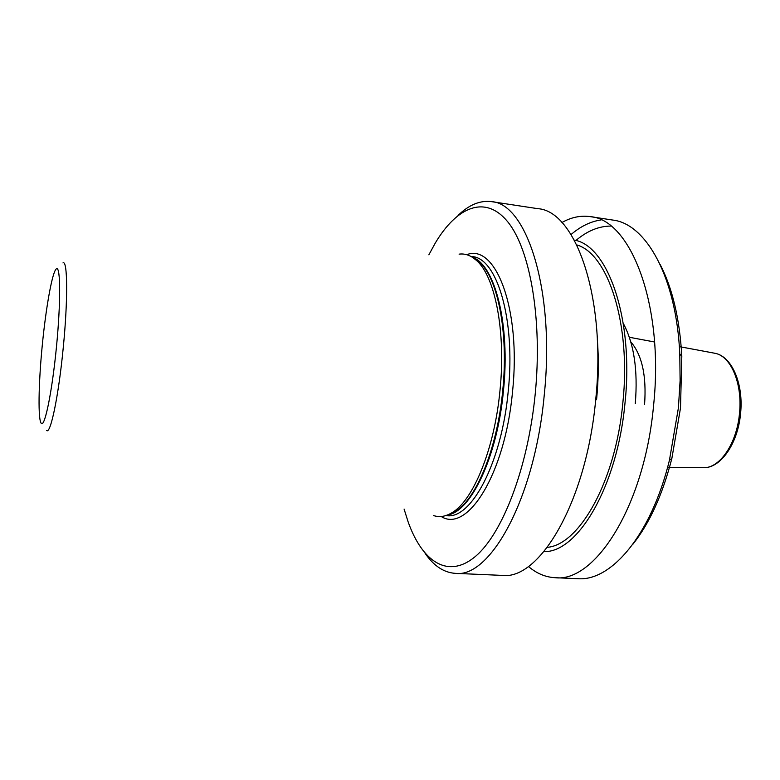 <?xml version="1.0" encoding="UTF-8"?>
<svg xmlns="http://www.w3.org/2000/svg" width="780" height="780" viewBox="0 0 780 780"><rect width="100%" height="100%" fill="white"/><g stroke="black" fill="none" stroke-linecap="round" stroke-linejoin="round"><path stroke-width="1.17" d="M433.612 515.57C439.403 517.52 445.477 516.594 451.825 512.792C473.041 500.877 494.51 449.163 500 390.341C506.074 331.393 494.998 276.208 476.414 260.383C470.925 255.431 465.143 253.344 459.089 254.144M404.089 509.077L408.145 521.927C422.282 561.62 447.798 579.267 475.02 556.764C502.135 534.437 527.933 468.468 535.226 393.88C542.597 319.176 530.078 249.161 507.78 221.861C485.394 194.357 456.895 206.71 435.318 242.989L428.863 254.816M425.11 553.332C433.758 565.88 443.8 572.549 455.227 573.349C490.006 578.448 534.768 498.81 544.274 394.777C555.224 290.599 526.656 203.307 491.449 201.63C480.08 200.207 468.946 204.809 458.035 215.446M455.227 573.349L502.076 575.386C539.321 580.525 586.394 502.203 595.696 399.779C606.548 297.229 575.445 210.805 537.81 208.669L491.449 201.63M547.346 547.336C579.452 544.771 615.761 480.948 622.898 402.363C631.225 323.671 607.903 253.656 576.81 244.93M543.962 551.596C577.619 552.893 617.458 486.505 625.043 402.577C633.984 318.552 607.678 245.32 574.314 240.103M528.401 566.446C536.533 573.417 545.395 577.161 554.999 577.697C594.935 582.855 644.504 506.035 653.582 405.415C664.316 304.678 630.474 219.248 590.177 216.625C580.661 215.29 571.233 217.259 561.912 222.534M554.999 577.697L577.765 578.692C611.023 581.548 651.144 535.255 669.435 460.258L678.415 407.833L680.101 380.64L679.789 353.944C676.328 276.822 645.899 223.655 612.709 220.048L590.177 216.625M632.892 544.235C649.496 523.438 662.483 494.851 671.853 458.474L680.501 408.018L681.817 356.158C679.653 318.659 672.428 288.103 660.153 264.488M610.954 226.064C598.845 226.112 587.155 230.929 575.884 240.513M601.097 219.941C590.723 221.422 580.7 226.278 571.048 234.526M596.563 399.808C598.591 378.875 598.845 358.634 597.314 339.076M702.78 467.678L703.892 467.698C719.959 468.058 736.856 443.323 739.479 413.527C742.726 383.711 730.918 356.05 715.036 353.301L713.944 353.096M644.553 404.518L644.572 404.293C646.62 375.784 642.018 354.959 630.767 341.806M46.634 430.482C50.505 434.723 58.666 395.616 63.248 347.685C68.035 299.656 67.587 259.506 62.965 262.938M42.266 345.355C38.454 384.218 37.869 420.703 41.418 423.52C44.899 427.001 52.153 391.316 56.453 347.012C60.801 302.708 60.596 266.136 56.521 268.749C52.514 270.68 46.039 306.491 42.266 345.355M447.7 514.898L454.877 511.787C475.985 499.951 497.299 448.783 502.72 390.604C508.735 332.299 497.708 277.69 479.212 261.963L472.777 257.527M447.281 515.073C470.632 512.207 497.357 457.158 503.461 390.673C510.422 324.09 494.822 264.605 472.397 257.273M445.721 515.609L446.813 515.678C471.286 519.392 501.725 462.764 508.238 391.141C515.804 319.43 496.85 257.654 472.056 256.591L470.974 256.444M441.217 516.496C467.142 533.432 505.099 474.269 512.538 391.56C521.352 308.792 495.505 243.048 466.723 254.699M635.281 403.591L635.291 403.445C638.011 370.198 634.004 343.512 623.279 323.369M679.351 346.622L715.036 353.301C731.981 356.363 743.759 384.111 740.561 413.624C737.948 443.128 721.061 467.951 703.892 467.698L667.592 467.347M447.642 514.927L454.877 511.787L451.825 512.792M472.719 257.488L476.414 260.383M671.853 458.474L669.435 460.258M681.817 356.158L679.789 353.944M654.566 341.991L629.353 337.272"/></g></svg>
